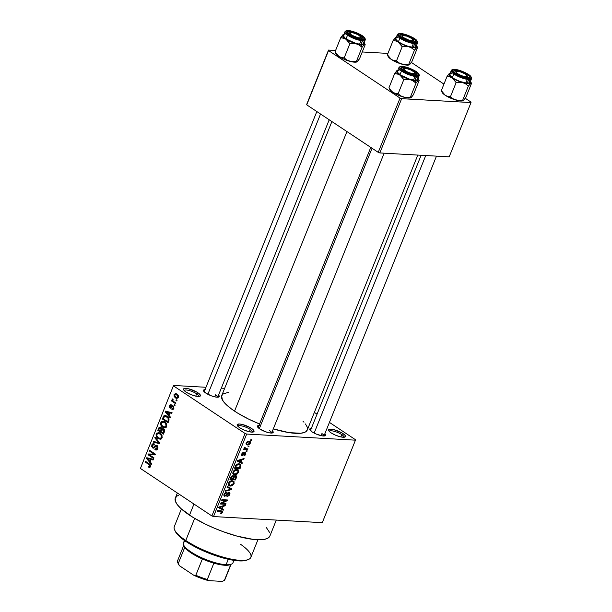 <?xml version="1.0" encoding="UTF-8"?>
<svg xmlns="http://www.w3.org/2000/svg" width="612" height="612" viewBox="0 0 612 612"><rect width="100%" height="100%" fill="white"/><g stroke="black" fill="none" stroke-linecap="round" stroke-linejoin="round"><path stroke-width="0.92" d="M198.839 396.477A7.887 2.088 21.9 0 0 196.659 393.799L197.883 392.759A9.096 2.41 -158.1 0 1 199.849 396.301A9.096 2.41 -158.1 0 1 186.063 392.093L183.677 389.898L183.623 388.872L185.88 388.375L188.603 388.811L196.582 391.963L198.961 393.539L200.461 395.52L199.107 396.461L195.343 396.041L190.447 394.396L186.063 392.093A9.096 2.41 -158.1 0 1 183.608 389.775A9.096 2.41 -158.1 0 1 188.006 388.674A9.096 2.41 -158.1 0 1 197.883 392.759L196.659 393.799A7.887 2.088 -158.1 0 1 198.854 396.454A7.887 2.088 -158.1 0 1 198.839 396.477M252.458 432.118A7.887 2.088 21.9 0 0 250.277 429.433L251.501 428.392A9.096 2.41 -158.1 0 1 253.467 431.934A9.096 2.41 -158.1 0 1 239.682 427.727L237.8 426.204L237.242 424.506L239.499 424.009L242.23 424.445L250.201 427.597L253.383 429.915L254.079 431.162L252.725 432.095L248.962 431.674L244.066 430.037L239.682 427.727A9.096 2.41 -158.1 0 1 237.227 425.409A9.096 2.41 -158.1 0 1 241.625 424.315A9.096 2.41 -158.1 0 1 251.501 428.392L250.277 429.433A7.887 2.088 -158.1 0 1 252.473 432.087A7.887 2.088 -158.1 0 1 252.458 432.118M343.898 437.266A7.887 2.088 21.9 0 0 341.718 434.581L342.942 433.541A9.096 2.41 -158.1 0 1 344.9 437.083A9.096 2.41 -158.1 0 1 331.115 432.875L329.233 431.353L328.682 429.655L330.939 429.157L333.662 429.593L341.641 432.745L344.824 435.063L345.52 436.31L344.158 437.243L340.394 436.823L335.498 435.178L331.115 432.875A9.096 2.41 -158.1 0 1 328.667 430.557A9.096 2.41 -158.1 0 1 333.066 429.463A9.096 2.41 -158.1 0 1 342.942 433.541L341.718 434.581A7.887 2.088 -158.1 0 1 343.913 437.236A7.887 2.088 -158.1 0 1 343.898 437.266M271.629 433.059A7.275 1.928 21.9 0 0 269.594 430.618A7.275 1.928 -158.1 0 1 271.629 433.059L384.137 153.184M258.983 425.478A8.492 2.249 -158.1 0 0 257.499 426.793L257.499 426.793A8.492 2.249 -158.1 0 0 259.786 428.958L265.424 431.72L269.808 432.913L273.097 432.585L272.493 430.909A8.492 2.249 -158.1 0 1 272.654 432.891A8.492 2.249 -158.1 0 1 259.786 428.958L257.384 426.38L257.935 425.661L259.618 425.493M329.21 119.776L217.681 397.203A7.275 1.928 21.9 0 0 215.653 394.771L214.812 396.859L215.653 394.771M205.035 389.63A8.492 2.249 -158.1 0 0 203.551 390.946L203.551 390.946A8.492 2.249 -158.1 0 0 205.839 393.103L211.477 395.872L215.86 397.066L219.157 396.729L218.545 395.054A8.492 2.249 -158.1 0 1 218.706 397.035A8.492 2.249 -158.1 0 1 205.839 393.103L203.436 390.525L203.995 389.806L205.67 389.637M311.324 428.423A8.492 2.249 -158.1 0 0 309.84 429.739L309.84 429.739A8.492 2.249 -158.1 0 0 312.128 431.904L316.213 434.061L322.142 435.859L325.439 435.53L324.827 433.854A8.492 2.249 -158.1 0 1 324.987 435.836A8.492 2.249 -158.1 0 1 312.128 431.904L309.718 429.326L310.276 428.607L311.959 428.438M340.785 436.907L341.718 434.581L340.785 436.907M249.344 431.766L250.277 429.433L249.344 431.766M195.725 396.125L196.659 393.799L195.725 396.125M321.935 433.564L321.093 435.66L321.935 433.564A7.275 1.928 -158.1 0 1 323.962 436.004L436.478 156.129M177.35 492.997L175.338 498.015A50.949 13.487 21.9 0 0 189.506 515.159L193.973 504.043L189.506 515.159A50.949 13.487 21.9 0 0 238.787 536.594A50.949 13.487 21.9 0 0 269.884 536.028L276.295 520.085M331.895 121.566L221.728 395.62A46.099 12.202 21.9 0 0 234.549 411.126L346.935 131.557L234.549 411.126A46.099 12.202 21.9 0 0 259.58 423.986L248.64 419.113L237.716 413.146L231.665 409.13L225.017 403.407L222.447 400.011L221.636 395.887L223.158 393.929L228.383 392.361M173.556 385.453L205.984 387.281L173.556 385.453L140.416 468.448L211.905 515.962L245.068 433.464L173.579 385.95L245.068 433.464L246.674 434.053L355.45 440.173L322.287 522.671L213.512 516.551L246.674 434.053L355.45 440.173L355.427 439.684L329.432 422.402L355.427 439.684L355.45 440.173L322.287 522.671L213.512 516.551L246.674 434.053L245.068 433.464L211.905 515.962L213.512 516.551L211.905 515.962L140.416 468.448L173.556 385.453M221.322 388.146L224.658 388.329L221.322 388.146M250.323 443.187L250.224 441.589L248.258 441.183L246.728 442.071L246.001 443.876L247.133 444.962L249.581 444.274L250.323 443.187L249.841 442.866L250.323 443.187L250.04 441.436L248.977 441.145L246.169 442.958L246.468 444.725L247.477 444.993L250.323 443.187M247.975 448.856L245.129 448.565L245.19 447.387L244.701 447.158L244.173 447.976L244.601 448.665L243.958 448.634L243.683 449.323L247.699 449.552L247.975 448.856L245.129 448.565L245.19 447.387L244.701 447.158L244.219 447.808L244.601 448.665L243.958 448.634L243.683 449.323L247.699 449.552L247.975 448.856M242.413 455.007L241.832 453.783L242.283 454.089L243.285 453.24L242.65 452.811L243.285 453.24L243.492 452.543L241.702 454.081L242.214 455.703L241.564 455.267L242.214 455.703L244.134 454.058L243.591 453.699L244.134 454.058L244.632 453.393L244.089 453.033L245.068 453.232L244.379 452.781L245.313 454.203L243.897 455.894L245.863 454.28L245.695 452.666L244.379 452.773L242.62 454.961L242.222 454.242L243.492 452.543L242.474 452.949L241.641 454.234L241.556 455.229L242.467 455.688L245.19 453.255L245.267 454.303L243.897 455.894L244.601 455.711L245.863 454.28L245.244 452.536L242.834 454.8L241.564 454.487M240.853 466.573L240.776 464.401L237.861 463.904L235.926 465.143L234.526 468.287L240.042 468.593L240.853 466.573L240.317 466.214L240.853 466.573L240.508 464.187L239.116 463.797L235.842 465.258L234.526 468.287L240.042 468.593L240.853 466.573M236.339 477.804L236.63 476.526L236.148 475.761L235.146 475.631L233.83 476.473L233.287 475.723L232.376 475.761L231.198 476.733L229.959 479.632L235.475 479.946L236.339 477.804L235.811 477.452L236.339 477.804C236.852 476.411 236.592 475.677 235.566 475.608L233.83 476.473L232.973 475.662L230.823 477.482L229.959 479.632L235.475 479.946L236.339 477.804M231.879 488.889L227.236 486.41L226.945 487.129L231.084 489.233L225.56 490.587L225.27 491.298L231.611 489.562L231.879 488.889L227.236 486.41L226.945 487.129L231.084 489.233L225.56 490.587L225.27 491.298L231.611 489.562L231.879 488.889M225.958 503.622L221.544 503.378L227.128 500.715L227.427 499.973L221.911 499.66L221.628 500.356L226.058 500.601L220.458 503.271L220.159 504.005L225.683 504.319L225.958 503.622L221.544 503.378L227.128 500.715L227.427 499.973L221.911 499.66L221.628 500.356L226.058 500.601L220.458 503.271L220.159 504.005L225.683 504.319L225.958 503.622M221.682 513.46L222.577 512.183L222.401 511.043L217.543 510.515L217.268 511.211L221.827 511.609L221.743 512.573L220.389 513.101L220.182 513.797L221.682 513.46L221.054 513.04L221.682 513.46L222.508 512.397L222.34 510.997L217.543 510.515L217.268 511.211L221.758 511.563L221.873 512.328L220.389 513.101L220.182 513.797L221.682 513.46M223.632 509.413L222.225 508.725L223.181 506.331L225.071 505.826L225.361 505.107L218.958 506.996L218.668 507.723L223.342 510.14L223.632 509.413L222.225 508.725L223.181 506.331L225.071 505.826L225.361 505.107L218.958 506.996L218.668 507.723L223.342 510.14L223.632 509.413M225.032 495.598L224.16 493.915L224.665 494.251L226.295 492.951L225.553 492.453L226.295 492.951L226.501 492.255L224.015 494.236L224.734 496.294L223.87 495.712L224.734 496.294L226.991 494.542L226.547 494.251L226.991 494.542L228.727 492.882L228.047 492.431L229.11 494.335L226.945 496.615L229.875 493.999L229.76 492.568L228.567 492.224L225.744 495.368L224.856 495.575L224.872 493.83L226.295 492.951L226.501 492.255L225.828 492.354L224.015 494.236L224.206 496.141L225.95 495.85L228.49 492.905L229.194 493.134L229.11 494.335L226.945 496.615L229.049 495.582L229.73 494.435L229.194 494.083L229.73 494.435C230.204 493.073 229.959 492.323 228.995 492.193L227.259 493.165L225.683 495.414L223.816 494.901M234.036 481.575L232.331 480.772C230.846 480.565 229.546 481.399 228.421 483.273L228.873 485.721L230.257 486.104L228.238 484.765L230.257 486.104L232.422 485.53L234.189 483.296L233.708 481.216L230.724 481.017L228.421 483.273L228.582 485.461L230.013 486.089L231.856 485.821L232.422 485.53L231.887 485.178L232.422 485.53L234.082 483.595L233.6 481.139M238.596 470.223L236.89 469.427C235.406 469.22 234.105 470.054 232.988 471.928L233.44 474.377L234.817 474.759L232.797 473.42L234.817 474.759L236.982 474.185L238.749 471.951L238.267 469.871L235.283 469.672L232.92 472.097L233.141 474.116L234.572 474.736L236.416 474.468L236.982 474.185L236.446 473.833L236.982 474.185L238.642 472.25L238.16 469.794M242.352 462.84L240.944 462.144L241.908 459.757L243.798 459.252L244.089 458.526L237.685 460.423L237.387 461.15L242.061 463.559L242.352 462.84L240.944 462.144L241.908 459.757L243.798 459.252L244.089 458.526L237.685 460.423L237.387 461.15L242.061 463.559L242.352 462.84M247.179 450.83L246.391 450.784L246.116 451.48L246.904 451.526L247.179 450.83L246.391 450.784L246.116 451.48L246.904 451.526L247.179 450.83M249.084 446.094L248.296 446.049L248.021 446.745L248.809 446.783L249.084 446.094L248.296 446.049L248.021 446.745L248.809 446.783L249.084 446.094M251.7 439.584L250.912 439.538L250.637 440.227L251.425 440.273L251.7 439.584L250.912 439.538L250.637 440.227L251.425 440.273L251.7 439.584M176.271 399.743L177.082 400.286L176.807 400.975L175.988 400.432L176.271 399.743L175.988 400.432L176.807 400.975L177.082 400.286L176.271 399.743M173.823 401.625L175.973 403.048L175.69 403.736L171.559 400.99L171.834 400.302L172.492 400.738L172.049 399.605L172.576 398.917L173.089 399.506L172.867 400.692L173.823 401.625L173.035 400.929L172.576 398.917L172.094 399.429L172.492 400.738L171.834 400.302L171.559 400.99L175.69 403.736L175.973 403.048L173.823 401.625M174.366 404.478L175.177 405.022L174.902 405.71L174.091 405.175L174.366 404.478L174.091 405.175L174.902 405.71L175.177 405.022L174.366 404.478M173.204 405.955L171.299 406.666L172.462 406.728L171.299 406.666L170.748 407.301L171.926 407.363L170.32 407.294L170.174 406.07L171.192 405.626L171.398 404.884L169.57 405.695L170.358 405.741L169.57 405.695L170.121 408.036L171.207 408.097L170.121 408.036L172.584 406.643L173.892 406.766L173.028 406.72L173.295 408.074L173.992 408.112L172.064 408.579L171.857 409.321L173.181 409.39L172.599 409.52L173.869 408.518L173.204 405.955L173.67 406.391L173.793 408.686L172.989 409.474L172.133 409.428L172.064 408.579L173.295 408.074L173.158 406.819L172.584 406.643L170.656 408.235L169.7 407.638L169.394 406.36L170.618 404.693L171.398 404.884L171.192 405.626L170.174 406.07L170.419 407.347L172.163 405.771L173.204 405.955L172.553 405.71M168.889 415.303L170.35 417.024L170.06 417.751L165.217 411.868L165.508 411.142L172.087 412.718L171.796 413.444L169.853 412.909L168.889 415.303L169.853 412.909L171.796 413.444L172.087 412.718L165.508 411.142L165.217 411.868L170.06 417.751L170.35 417.024L168.889 415.303M166.64 426.48L165.209 427.826L162.731 427.26L160.65 424.422L161.354 421.76L163.779 421.354L166.571 423.925L166.64 426.48L166.571 423.925L164.804 421.882L162.945 421.186L160.811 422.601C160.421 424.782 161.055 426.334 162.731 427.26L164.957 427.872L166.64 426.48M162.081 437.832L160.39 439.225L158.171 438.605L156.175 436.119L156.052 434.658L156.794 433.105L159.212 432.699L162.004 435.277L162.081 437.832L162.004 435.277L160.245 433.235L158.386 432.531L156.251 433.946C155.853 436.134 156.496 437.687 158.171 438.605L160.39 439.225L162.081 437.832M149.856 466.16L148.334 466.206L148.127 466.948L150.261 467.071L148.127 466.948L149.665 467.446L150.506 466.635L149.565 467.461L148.127 466.948L148.334 466.206L149.726 466.382L149.795 465.227L145.098 461.93L145.373 461.241L150.131 464.546L150.506 466.635L149.229 463.804L145.373 461.241L145.098 461.93L149.718 465.128L149.856 466.16L149.259 466.589L150.491 466.658M150.169 461.876L151.631 463.605L151.34 464.324L146.498 458.449L146.788 457.722L153.36 459.291L153.069 460.017L151.133 459.49L150.169 461.876L151.133 459.49L153.069 460.017L153.36 459.291L146.788 457.722L146.498 458.449L151.34 464.324L151.631 463.605L150.169 461.876M149.405 454.793L153.956 457.814L153.681 458.503L147.989 454.724L148.288 453.989L154.017 454.104L149.458 451.075L149.733 450.386L155.425 454.165L155.127 454.907L149.405 454.793L155.127 454.907L155.425 454.165L154.017 454.104L148.288 453.989L147.989 454.724L153.681 458.503L153.956 457.814L149.405 454.793M156.94 445.421L157.965 447.747L156.473 449.996L154.882 449.682L155.088 448.94L156.213 449.116L156.924 448.489L157.269 447.296L156.771 446.186L155.922 446.018L154.155 447.946L153.214 448.168L151.654 446.439L151.937 444.702L152.954 443.7L154.377 443.96L154.17 444.702L153.237 444.526L152.51 445.337L152.411 446.576L153.061 447.326L153.811 447.265L155.578 445.261L156.94 445.421L155.165 445.567L153.574 447.403L152.908 447.234L152.51 445.337L154.17 444.702L154.377 443.96L153.444 443.639L151.837 444.916L152.61 447.915L153.36 448.183L156.672 446.117L157.085 448.168L155.088 448.94L154.882 449.682L155.953 450.057L157.728 448.665L156.94 445.421M155.065 437.129L159.877 443.08L159.61 443.754L153.099 442.017L153.382 441.306L159.059 443.012L154.775 437.848L155.065 437.129L154.775 437.848L159.059 443.012L153.382 441.306L153.099 442.017L159.61 443.754L159.877 443.08L155.065 437.129M163.511 428.775L164.628 430.825L163.473 434.13L157.789 430.351L159.028 427.497L160.237 427.008L161.316 427.689L161.736 428.798L163.511 428.775L161.736 428.798L160.107 426.992L158.653 428.209L157.789 430.351L163.473 434.13L164.337 431.988C164.85 430.573 164.574 429.502 163.511 428.775M167.03 416.237L169.103 418.983L168.04 422.785L162.348 419.006L163.848 415.862L165.707 415.586L167.03 416.237L165.095 415.479L163.672 416.045L162.348 419.006L168.04 422.785L168.851 420.758C169.325 418.639 168.721 417.132 167.03 416.237M176.914 394.044L178.39 395.834L177.931 398.045L176.157 398.328L174.16 396.614L174.091 394.457L175.705 393.531L176.914 394.044L175.567 393.524L174.045 394.572L175.407 397.922L176.799 398.473L178.329 397.425C178.627 395.826 178.153 394.702 176.914 394.044M317.054 414.179L314.361 412.389L317.054 414.179M471.011 102.571L449.193 156.848L379.83 152.939L401.648 98.67L471.011 102.571L470.988 102.074L465.319 98.31L470.988 102.074L471.011 102.571L401.648 98.67L400.049 98.081L328.552 50.566L306.734 104.843L378.231 152.357L400.049 98.081L401.648 98.67L379.83 152.939L449.193 156.848L471.011 102.571M306.711 104.346L328.529 50.069L335.59 50.467L328.529 50.069L328.552 50.566L400.049 98.081L378.231 152.357L379.83 152.939L378.231 152.357L306.734 104.843L328.529 50.069L306.711 104.346M362.25 51.966L387.932 53.412L362.25 51.966M443.952 84.104L411.371 62.455L443.952 84.104M305.472 423.978L307.239 427.138L307.369 429.746L305.847 431.705L304.485 432.416L300.622 433.265L288.933 432.608L273.312 428.874A46.099 12.202 21.9 0 0 307.278 430.014L417.797 155.081M302.978 421.186L303.988 422.226M266.258 527.422L269.846 532.845M269.991 535.737L268.308 537.902L264.874 539.264L259.817 539.769L253.322 539.409L237.096 536.143L223.326 531.736L214.039 528.072L205.081 523.979L193.01 517.392L181.03 508.656L177.327 504.686L175.376 501.19L175.231 498.306L176.914 496.141L178.421 495.353M184.212 390.601A7.887 2.088 -158.1 0 1 184.22 390.571A7.887 2.088 -158.1 0 1 189.031 390.479A7.887 2.088 -158.1 0 1 196.659 393.799A7.887 2.088 21.9 0 0 188.978 390.464A7.887 2.088 21.9 0 0 184.212 390.601M237.831 426.235A7.887 2.088 -158.1 0 1 237.838 426.204A7.887 2.088 -158.1 0 1 242.65 426.12A7.887 2.088 -158.1 0 1 250.277 429.433A7.887 2.088 21.9 0 0 242.597 426.105A7.887 2.088 21.9 0 0 237.831 426.235M329.264 431.383A7.887 2.088 -158.1 0 1 329.279 431.353A7.887 2.088 -158.1 0 1 334.091 431.261A7.887 2.088 -158.1 0 1 341.718 434.581A7.887 2.088 21.9 0 0 334.037 431.253A7.887 2.088 21.9 0 0 329.264 431.383M150.537 465.174L149.718 465.128L150.537 465.174M150.162 464.592L148.999 464.523L150.162 464.592M146.536 462.006L145.098 461.93L146.536 462.006M147.324 458.495L146.498 458.449L147.324 458.495M153.237 459.604L151.133 459.49L153.237 459.604M150.407 458.602L153.314 459.405L147.255 458.426L150.407 458.602M149.596 461.203L147.255 458.426L153.298 459.444L150.368 459.275L149.596 461.203L150.422 461.249L149.596 461.203L150.368 459.275L147.255 458.426L149.596 461.203M149.427 454.808L147.989 454.724L149.427 454.808M151.172 454.823L151.439 454.165L148.288 453.989L155.387 454.249L151.439 454.165L151.172 454.823M149.458 451.075L154.017 454.104L155.417 454.181L149.733 450.386L149.458 451.075L150.896 451.159L149.458 451.075M156.901 449.789L154.882 449.682L156.901 449.789M157.414 449.269L155.088 448.94M157.881 448.206L157.085 448.168L157.881 448.206M157.636 446.171L156.672 446.117L157.636 446.171M157.552 446.033L156.672 446.117M154.079 447.999L152.61 447.915L154.079 447.999M152.702 444.962L151.837 444.916L152.702 444.962M154.216 444.534L153.52 444.496L154.17 444.702M153.574 447.403L152.908 447.234M155.287 446.622L154.392 446.569L155.287 446.622M157.269 445.689L155.165 445.567L157.269 445.689M159.847 443.157L159.388 443.034L159.847 443.157M157.621 442.56L153.099 442.017L157.621 442.56M159.862 443.057L159.059 443.012L159.862 443.057M159.143 442.162L158.286 442.116L159.143 442.162M155.693 437.901L154.775 437.848L155.693 437.901M159.916 439.24L160.39 439.225M161.377 438.819L158.171 438.605L160.948 438.513M157.123 434L156.251 433.946L157.123 434M160.826 438.429L161.583 438.942M160.191 433.082L159.732 433.526M160.566 433.464L158.072 433.365L156.978 434.252L156.871 436.065L158.454 437.924C157.139 437.243 156.626 436.065 156.917 434.382L158.546 433.35L160.566 433.464L158.546 433.35L159.946 433.908C161.208 434.589 161.698 435.752 161.415 437.396L162.211 437.442L159.824 438.452L158.454 437.924L160.642 438.284L161.583 436.578L160.665 434.489L158.546 433.35M159.227 430.435L157.789 430.351L159.227 430.435M159.51 428.255L158.653 428.209L159.51 428.255L159.212 428.897L161.537 428.056L160.658 428.01L161.185 429.173L164.123 429.341L161.185 429.173L160.948 429.938L161.79 429.984L160.948 429.938L160.428 431.231L158.73 430.106L159.212 428.897L158.73 430.106L161.254 431.276L160.428 431.231L161.147 428.629L160.229 427.826L159.518 428.247M163.687 428.905L161.736 428.798L163.687 428.905M161.453 427.895L160.658 428.01M163.09 432.998L161.094 431.674L161.645 430.312L164.261 429.532L163.236 429.471L163.894 430.772L164.628 430.81L163.894 430.772L163.679 431.537L164.483 431.582L163.679 431.537L163.09 432.998L163.909 433.044L163.09 432.998L163.894 430.557L162.777 429.28L161.905 429.754L161.094 431.674L163.09 432.998M162.693 429.272L163.236 429.471M164.475 427.895L164.957 427.872M165.944 427.474L162.731 427.26L165.508 427.168M161.683 422.647L160.811 422.601L161.683 422.647M165.393 427.077L166.143 427.597M164.75 421.737L164.299 422.181M165.125 422.112L162.631 422.02L161.537 422.9L161.43 424.713L163.014 426.572C161.698 425.898 161.185 424.72 161.476 423.037L163.106 422.005L165.125 422.112L163.106 422.005L164.506 422.563C165.775 423.244 166.265 424.407 165.974 426.044L166.77 426.09L164.383 427.107L163.014 426.572L165.202 426.931L166.143 425.233L165.225 423.144L163.106 422.005M163.786 419.082L162.348 419.006L163.786 419.082M163.97 417.116L163.129 417.07L163.97 417.116M166.701 416.389L163.672 416.045L166.892 416.152M166.938 417.713L167.581 416.68M168.254 420.13L168.017 418.118L168.828 418.164L168.017 418.118L168.147 420.406L168.966 420.452L168.147 420.406L167.65 421.653L163.289 418.753L164.291 416.619L165.248 416.305L167.963 416.986L166.739 416.917L168.017 418.118L166.158 416.581L164.582 416.42L163.289 418.753L167.65 421.653L168.476 421.699L167.65 421.653L168.254 420.123M166.043 411.914L165.217 411.868L166.043 411.914M171.957 413.031L169.853 412.909L171.957 413.031M169.126 412.029L172.041 412.825L165.974 411.845L169.126 412.029M168.323 414.622L165.974 411.845L172.026 412.871L169.096 412.702L168.323 414.622L169.149 414.668L168.323 414.622L169.096 412.702L165.974 411.845L168.323 414.622M173.747 408.778L172.064 408.579M172.584 406.643L173.028 406.72M170.121 408.036L170.672 408.235M171.398 404.884L170.748 404.693M170.748 407.301L170.32 407.294M175.093 405.228L174.091 405.175L175.093 405.228M173.173 401.082L171.559 400.99L173.173 401.082M172.913 400.761L172.492 400.738L172.913 400.761M173.066 399.483L172.094 399.429L173.066 399.483M176.998 400.493L175.988 400.432L176.998 400.493M177.916 398.068L175.407 397.922L177.916 398.068M174.856 394.618L174.045 394.572L174.856 394.618M175.682 397.234L174.627 394.985L175.606 394.335L177.832 394.832L176.677 394.763L177.74 397.012L178.444 397.05L176.769 397.662L175.682 397.234L176.761 397.662L177.71 397.096L177.564 395.635L176.157 394.472L174.803 394.686L174.65 396.056L175.682 397.234M221.758 511.563L220.427 510.683L221.758 511.563L221.873 512.328M219.892 510.653L221.054 511.425L219.892 510.653M221.949 512.03L222.508 512.397L221.949 512.03M220.213 507.662L223.342 510.14L218.828 507.325L220.213 507.662M224.405 505.39L225.071 505.826L224.405 505.39M222.577 505.933L223.181 506.331L222.577 505.933M221.705 508.381L222.225 508.725L221.705 508.381M221.674 508.457L218.943 507.034L222.447 506.529L221.858 506.139L222.447 506.529L221.674 508.457L219.41 507.34L222.447 506.529L221.674 508.457M224.52 503.546L225.683 504.319L224.52 503.546M224.895 499.828L226.058 500.601L224.895 499.828M225.882 499.889L227.128 500.715L225.882 499.889M220.993 503.01L221.544 503.378L220.993 503.01M228.727 492.882L228.146 492.377M224.191 496.125L224.734 496.294M229.538 492.354L228.995 492.193M228.49 487.076L231.611 489.562L228.49 487.076M227.832 487.068L231.084 489.233L227.832 487.068M233.547 483.243L234.082 483.595L233.547 483.243M230.54 485.415L229.37 485.102L228.559 482.967L229.072 483.304L230.67 481.69L230.112 481.315L232.032 481.46L231.16 480.879L233.095 481.751L233.432 483.564L230.54 485.415L229.217 484.972L229.072 483.304L230.556 481.736L233.042 481.721L233.577 483.067L232.476 484.819L230.54 485.415M234.32 479.173L235.475 479.946L234.32 479.173M233.83 476.473L232.973 475.662M236.209 475.799L235.566 475.608M232.529 479.074L230.364 478.63L230.885 478.974L231.367 477.773L230.846 477.429L231.367 477.773L232.79 476.358L232.086 475.891L233.294 477.046L233.05 477.773L232.529 479.074L230.885 478.974L231.826 476.84L232.79 476.358L233.294 477.046L232.529 479.074M235.107 479.219L232.659 478.76L233.18 479.104L233.723 477.743L233.195 477.391L233.723 477.743L235.291 476.297L234.58 475.822L235.918 477.031L235.107 479.219L233.18 479.104L234.159 476.893L235.291 476.297L235.918 477.031L235.107 479.219M232.79 476.358L233.294 477.046M238.106 471.89L238.642 472.25L238.106 471.89M235.1 474.071L233.937 473.757L233.126 471.623L233.631 471.959L235.23 470.337L234.671 469.97L236.599 470.115L235.719 469.534L237.663 470.406L237.999 472.219L235.1 474.071L233.776 473.627L233.631 471.959L235.23 470.337L237.601 470.368L238.145 471.714L237.035 473.466L235.1 474.071M238.879 467.82L240.042 468.593L238.879 467.82M239.675 467.866L234.924 467.285L235.444 467.629L235.934 466.405L235.421 466.061L235.934 466.405L236.446 465.426L235.957 465.105L236.446 465.426L238.833 464.493L237.93 463.888L240.065 464.845L238.504 463.804L240.065 464.845L239.675 467.866L235.444 467.629L236.729 465.128L239.001 464.5L240.44 465.533L239.675 467.866M238.94 461.088L242.061 463.559L237.548 460.752L238.94 461.088M243.132 458.809L243.798 459.252L243.132 458.809M241.296 459.352L241.908 459.757L241.296 459.352M240.424 461.8L240.944 462.144L240.424 461.8M240.394 461.876L237.67 460.461L241.166 459.956L240.585 459.566L241.166 459.956L240.394 461.876L238.129 460.767L241.166 459.956L240.394 461.876M245.068 453.232L244.433 452.742M241.809 455.58L242.214 455.703M241.572 454.448L242.176 454.846M245.726 452.681L245.244 452.536M246.269 451.098L246.904 451.526L246.269 451.098M246.537 448.78L247.699 449.552L246.537 448.78M244.379 447.525L244.922 447.885L244.379 447.525M245.129 448.565L244.922 447.885M248.174 446.362L248.809 446.783L248.174 446.362M246.024 444.029L247.477 444.993L246.024 444.029M247.753 444.304L246.973 444.098L246.284 442.706L246.735 443.004L248.74 441.841L247.906 441.283L249.52 442.048L249.757 443.134L247.753 444.304L246.888 444.037L246.735 443.004L247.692 442.009L249.421 441.986L249.849 442.813L249.076 443.975L247.753 444.304M250.79 439.852L251.425 440.273L250.79 439.852M235.291 476.297L235.918 477.031M181.389 508.985L174.305 526.603A41.249 10.917 21.9 0 0 185.773 540.48L194.662 518.379L185.773 540.48L186.125 541.605A40.032 10.595 21.9 0 0 246.774 560.133L248.258 559.559A41.249 10.917 -158.1 0 1 185.773 540.48A41.249 10.917 21.9 0 0 225.675 557.83A41.249 10.917 21.9 0 0 250.843 557.371L257.927 539.753M240.447 544.221A41.249 10.917 -158.1 0 1 248.258 559.559M246.865 560.095L241.373 560.952L233.356 560.263L223.518 558.098L209.036 553.24L195.029 546.845L186.125 541.605L179.461 536.495L175.33 531.4A40.032 10.595 21.9 0 0 186.125 541.605L185.773 540.48A41.249 10.917 -158.1 0 1 174.657 529.977L175.338 531.415M409.918 64.298L411.868 61.697L409.298 64.857L408.755 64.306L405.328 64.642L401.985 64.206A11.812 3.129 21.9 0 0 406.881 65.124L408.755 64.306L405.328 64.642L401.985 64.206L399.024 62.86L396.522 60.833L402.183 46.742L405.618 46.405L408.961 46.833L411.922 48.18L414.423 50.207L417.254 47.055L417.529 47.598L411.868 61.697L417.529 47.598L417.254 47.055L417.529 47.598M395.88 37.523L395.268 37.73A11.812 3.129 -158.1 0 1 395.734 37.47A11.812 3.129 -158.1 0 1 396.262 37.324M416.068 44.913L416.971 46.52L415.579 47.69L411.601 47.468L406.116 45.915L397.31 41.387L395.046 38.961L395.627 37.516L393.057 40.667L387.388 54.766L387.924 55.325L387.388 54.766L393.057 40.667L395.75 40.966L398.274 42.067L402.183 46.742L396.522 60.833L393.83 60.542L391.298 59.433L387.388 54.766L391.298 59.433L388.368 56.862L388.023 55.432M413.276 39.925A6.066 1.607 -158.1 0 1 409.688 40.507A6.066 1.607 -158.1 0 1 402.864 37.271L402.038 35.993L402.558 35.534L406.827 36.139L411.861 38.533L413.352 40.323L412.266 40.866L409.642 40.491L402.864 37.271L402.076 37.776L402.864 37.271A6.066 1.607 -158.1 0 1 402.451 35.572A6.066 1.607 -158.1 0 1 407.232 36.276A6.066 1.607 -158.1 0 1 412.526 39.053A6.066 1.607 -158.1 0 1 413.276 39.925L413.949 41.364A7.275 1.928 21.9 0 1 414.018 41.945A7.275 1.928 21.9 0 0 413.276 40.507M402.007 34.379A8.492 2.249 -158.1 0 1 412.021 37.737A8.492 2.249 -158.1 0 1 415.043 41.777A8.492 2.249 -158.1 0 1 413.383 41.937L407.814 40.614L403.392 38.594L400.424 36.422L399.904 34.846L402.007 34.379L404.555 34.785L411.998 37.73L415.441 40.514L415.058 41.769L413.383 41.937A8.492 2.249 -158.1 0 1 405.358 39.596A8.492 2.249 -158.1 0 1 399.888 35.687A8.492 2.249 -158.1 0 1 402.007 34.379L402.298 35.634L402.007 34.379M397.249 35.159A10.917 2.892 21.9 0 0 403.775 40.346A10.917 2.892 21.9 0 0 414.745 43.666A0.727 0.551 -86.8 0 0 414.523 42.695A10.19 2.7 -158.1 0 1 401.074 37.783A10.19 2.7 -158.1 0 1 400.875 33.622A0.727 0.551 -86.8 0 0 400.087 34.54A0.727 0.551 -86.8 0 0 400.982 34.8M397.303 34.739L395.819 38.426A10.917 2.892 21.9 0 0 401.625 43.704A10.917 2.892 21.9 0 0 413.261 47.361L414.745 43.666A10.917 2.892 -158.1 0 1 403.109 40.017A10.917 2.892 -158.1 0 1 397.303 34.739C397.517 33.974 398.634 33.584 400.653 33.545C405.603 33.614 415.54 38.426 416.726 40.423C417.682 41.807 417.965 42.626 417.568 42.886A10.917 2.892 -158.1 0 1 414.745 43.666L413.261 47.361L415.969 46.764L415.303 44.73M409.298 64.857L409.658 64.635L409.038 64.849L408.755 64.306L414.423 50.207L408.755 64.306L406.881 65.124L399.139 63.281L391.298 59.433A11.812 3.129 21.9 0 0 401.985 64.206L399.024 62.86L396.522 60.833L393.83 60.542L391.298 59.433A11.812 3.129 21.9 0 1 388.115 56.426L387.488 55.103M409.214 64.887L406.881 65.124A11.812 3.129 21.9 0 0 409.183 64.903A11.812 3.129 21.9 0 0 409.275 64.864M395.268 37.73L393.057 40.667L395.75 40.966L398.274 42.067A11.812 3.129 -158.1 0 1 395.268 37.73L396.324 37.309M397.395 37.653L396.484 37.86M395.933 38.235L395.987 39.466L397.563 41.165L402.191 43.995L408.089 46.321L413.261 47.361A10.917 2.892 21.9 0 0 416.084 46.573L417.568 42.886M400.646 33.545A0.727 0.551 93.2 0 1 400.875 33.622L398.343 34.18L398.397 35.328L399.873 36.911L404.188 39.55L413.1 42.534L415.678 42.679L417.047 42.136L416.428 40.239L411.203 36.766L405.702 34.593L400.875 33.622A10.19 2.7 -158.1 0 1 414.316 38.533A10.19 2.7 -158.1 0 1 414.523 42.695A0.727 0.551 93.2 0 1 414.745 43.666A10.917 2.892 21.9 0 0 417.613 42.465M402.038 35.993A7.275 1.928 21.9 0 0 400.508 36.521A7.275 1.928 21.9 0 1 400.959 36.146L402.451 35.572M411.922 48.18L414.423 50.207L416.634 47.269A11.812 3.129 -158.1 0 1 408.961 46.833L411.922 48.18M416.527 45.472A11.812 3.129 -158.1 0 1 416.81 45.938A11.812 3.129 -158.1 0 1 416.634 47.269L417.254 47.055M400.447 44.087L402.183 46.742L405.618 46.405L408.961 46.833A11.812 3.129 -158.1 0 1 398.274 42.067L400.447 44.087M352.107 36.207L352.558 35.672A6.066 1.607 -158.1 0 1 350.11 32.627A6.066 1.607 -158.1 0 1 358.158 34.754L352.818 32.734L349.743 32.926L351.655 35.144L357.89 37.692L360.277 37.883L361.003 37.179L358.158 34.754A6.066 1.607 -158.1 0 1 360.935 36.98A6.066 1.607 -158.1 0 1 358.609 37.822A6.066 1.607 -158.1 0 1 352.558 35.672L352.107 36.207M350.11 32.627L348.626 33.193A7.275 1.928 21.9 0 0 348.174 33.568A7.275 1.928 21.9 0 1 349.704 33.048M207.873 394.289L320.543 114.016L207.873 394.289M360.935 37.562A7.275 1.928 21.9 0 1 361.677 39A7.275 1.928 21.9 0 0 361.615 38.418L360.935 36.98M467.224 76.362A7.275 1.928 21.9 0 1 467.966 77.8A7.275 1.928 21.9 0 0 467.897 77.219L467.216 75.781A6.066 1.607 -158.1 0 1 464.898 76.622A6.066 1.607 -158.1 0 1 458.839 74.473L458.388 75.008L458.839 74.473L463.139 76.225L466.558 76.684L467.254 76.301L467.101 75.574L464.439 73.547A6.066 1.607 -158.1 0 1 467.216 75.781M425.738 155.525L314.155 433.089L425.738 155.525M464.439 73.547L460.14 71.795L456.72 71.344L456.024 71.719L456.185 72.453L458.839 74.473A6.066 1.607 -158.1 0 1 456.391 71.428A6.066 1.607 -158.1 0 1 464.439 73.547M456.391 71.428L454.907 71.994A7.275 1.928 21.9 0 0 454.456 72.369A7.275 1.928 21.9 0 1 455.986 71.849M414.882 73.417A7.275 1.928 21.9 0 1 415.624 74.855A7.275 1.928 21.9 0 0 415.556 74.274L414.875 72.836A6.066 1.607 -158.1 0 1 411.295 73.409A6.066 1.607 -158.1 0 1 404.471 70.173L403.675 70.686L404.471 70.173L403.798 68.628L406.353 68.506L410.637 69.883L414.133 71.956A6.066 1.607 -158.1 0 1 414.875 72.836M372.042 148.249L259.327 428.645L372.042 148.249M414.133 71.956L414.798 73.501L412.243 73.624L407.967 72.247L404.471 70.173A6.066 1.607 -158.1 0 1 404.05 68.483A6.066 1.607 -158.1 0 1 408.839 69.179A6.066 1.607 -158.1 0 1 414.133 71.956M404.05 68.483L402.566 69.049A7.275 1.928 21.9 0 0 402.115 69.424A7.275 1.928 21.9 0 1 403.645 68.904M183.677 545.07L184.357 546.508A25.474 6.74 21.9 0 0 184.801 547.289A25.474 6.74 21.9 0 0 202.373 558.97A25.474 6.74 21.9 0 0 213.871 563.162A25.474 6.74 21.9 0 0 224.833 565.266L226.088 564.723A26.691 7.061 -158.1 0 1 200.874 557.364A26.691 7.061 -158.1 0 1 183.677 545.07A26.691 7.061 -158.1 0 1 185.658 541.291M184.426 540.442L183.447 542.89A26.691 7.061 21.9 0 0 197.645 555.788A26.691 7.061 21.9 0 0 226.088 564.723L228.276 559.276L226.088 564.723A26.691 7.061 21.9 0 0 232.973 562.795L233.96 560.355M229.982 564.715L226.914 565.289L222.447 565.037L213.871 563.162A25.474 6.74 -158.1 0 1 202.373 558.97L191.219 552.996L187.264 549.997L184.801 547.289A25.474 6.74 -158.1 0 1 184.097 545.82M231.298 564.21A26.691 7.061 -158.1 0 1 226.088 564.723L224.833 565.266A25.474 6.74 21.9 0 0 229.814 564.784L231.298 564.21M225.002 578.868A25.474 6.74 -158.1 0 1 224.382 580.406L230.816 564.402L224.382 580.406L222.286 581.4L208.547 580.627L207.33 579.449L213.871 563.162L207.33 579.449A25.474 6.74 -158.1 0 1 195.832 575.249L193.69 575.203L179.523 565.786L178.253 563.568L184.801 547.289L178.253 563.568A25.474 6.74 -158.1 0 1 177.809 562.788A25.474 6.74 -158.1 0 1 178.077 560.011M231.061 564.302L224.872 579.709A25.474 6.74 21.9 0 1 224.382 580.406L222.286 581.4L208.547 580.627A24.266 6.426 21.9 0 1 193.69 575.203L195.832 575.249L202.373 558.97L195.832 575.249A25.474 6.74 21.9 0 0 207.33 579.449L208.547 580.627L204.898 579.579L193.69 575.203L179.523 565.786L178.482 564.218A24.266 6.426 21.9 0 0 179.523 565.786L178.253 563.568A25.474 6.74 21.9 0 1 177.595 560.707L183.784 545.3M363.842 44.783L364.293 44.324A11.812 3.129 -158.1 0 1 361.516 44.814L362.082 47.254L364.293 44.324L364.913 44.11L365.196 44.653L359.527 58.752L356.957 61.911L356.421 61.353L362.082 47.254L363.842 44.783M349.666 31.434L349.957 32.688L349.666 31.434L352.214 31.839L356.788 33.369L360.873 35.527L363.283 38.105L362.725 38.824L361.042 38.992A8.492 2.249 -158.1 0 1 353.025 36.651A8.492 2.249 -158.1 0 1 347.547 32.742A8.492 2.249 -158.1 0 1 349.666 31.434A8.492 2.249 -158.1 0 1 359.68 34.792A8.492 2.249 -158.1 0 1 362.702 38.831A8.492 2.249 -158.1 0 1 361.042 38.992L355.473 37.669L349.842 34.899L347.432 32.321L347.991 31.602L349.666 31.434M343.592 35.289L344.258 37.324L346.514 39.153L355.748 43.376L360.919 44.416L362.403 40.721L360.919 44.416A10.917 2.892 21.9 0 0 363.742 43.628L365.226 39.933A10.917 2.892 -158.1 0 1 362.403 40.721A0.727 0.551 -86.8 0 0 362.182 39.749A10.19 2.7 -158.1 0 1 348.733 34.838A10.19 2.7 -158.1 0 1 348.534 30.677L346.514 30.883L345.849 31.74L346.629 33.132L350.194 35.733L359.129 39.26L362.182 39.749L364.706 39.191L364.086 37.294L360.522 34.693L355.212 32.268L348.534 30.677A0.727 0.551 -86.8 0 0 348.305 30.6A0.727 0.551 93.2 0 1 348.534 30.677A10.19 2.7 -158.1 0 1 361.975 35.588A10.19 2.7 -158.1 0 1 362.182 39.749A0.727 0.551 93.2 0 1 362.403 40.721A10.917 2.892 21.9 0 0 365.28 39.52M356.873 61.942L353.468 62.08L349.643 61.261L346.683 59.915L344.181 57.888L349.85 43.789L354.968 43.559L358.158 44.454L362.082 47.254L356.421 61.353L351.296 61.59L343.936 59.173L337.809 55.577L335.047 51.821L340.716 37.722L344.701 38.449L347.08 40.032L349.85 43.789L344.181 57.888L341.488 57.597L338.956 56.488L336.516 54.514L335.682 52.487M343.546 34.57L340.716 37.722L335.047 51.821L338.956 56.488A11.812 3.129 21.9 0 0 349.643 61.261L346.683 59.915L344.181 57.888L341.488 57.597L338.956 56.488A11.812 3.129 21.9 0 1 335.774 53.481L335.147 52.158M357.576 61.353L359.527 58.752L365.196 44.653L364.913 44.11L365.196 44.653M363.727 41.968L364.553 43.988L362.457 44.821L357.982 44.248L352.336 42.412L344.151 37.776L342.59 35.534L343.99 34.364M344.916 32.206A10.917 2.892 21.9 0 0 351.433 37.401A10.917 2.892 21.9 0 0 362.403 40.721A10.917 2.892 -158.1 0 1 350.775 37.072A10.917 2.892 -158.1 0 1 344.961 31.793L343.477 35.481A10.917 2.892 21.9 0 0 349.291 40.759A10.917 2.892 21.9 0 0 360.919 44.416L363.635 43.819L362.962 41.784M345.053 34.708L344.143 34.915M365.226 39.933C365.624 39.681 365.349 38.862 364.385 37.477C363.199 35.481 353.269 30.669 348.312 30.6A0.727 0.551 -86.8 0 0 347.746 31.587A0.727 0.551 -86.8 0 0 348.641 31.855M342.927 34.785L340.716 37.722L343.409 38.021L345.941 39.122A11.812 3.129 -158.1 0 1 342.927 34.785L343.286 34.563L342.927 34.785A11.812 3.129 -158.1 0 1 343.393 34.524A11.812 3.129 -158.1 0 1 343.921 34.379M356.62 43.888A11.812 3.129 -158.1 0 1 345.941 39.122L349.85 43.789L353.277 43.452L356.62 43.888L359.581 45.234L362.082 47.254L361.516 44.814A11.812 3.129 -158.1 0 1 356.62 43.888M364.186 42.519A11.812 3.129 -158.1 0 1 364.469 42.993A11.812 3.129 -158.1 0 1 364.293 44.324L364.913 44.11M349.643 61.261A11.812 3.129 21.9 0 0 356.842 61.95A11.812 3.129 21.9 0 0 356.934 61.919L356.421 61.353L352.986 61.69L349.643 61.261M463.858 100.154L465.808 97.553L463.246 100.712L462.703 100.154L459.275 100.49L455.925 100.054A11.812 3.129 21.9 0 0 460.821 100.98L462.703 100.154L459.275 100.49L455.925 100.054L452.964 98.716L450.463 96.688L456.131 82.589L459.558 82.253L462.909 82.689L465.87 84.035L468.371 86.055L471.194 82.911L471.477 83.454L465.808 97.553L471.477 83.454L471.194 82.911L471.477 83.454M449.828 73.371L449.208 73.585A11.812 3.129 -158.1 0 1 449.682 73.325A11.812 3.129 -158.1 0 1 450.21 73.18M470.008 80.761L470.842 82.788L469.519 83.546L465.548 83.316L460.063 81.763L451.258 77.242L448.994 74.809L449.568 73.364L446.997 76.523L441.328 90.622L441.872 91.173L441.328 90.622L446.997 76.523L449.69 76.814L452.222 77.923L456.131 82.589L450.463 96.688L447.77 96.39L445.238 95.288L441.328 90.622L445.238 95.288L442.315 92.718L441.971 91.287M455.955 70.235A8.492 2.249 -158.1 0 1 465.962 73.593A8.492 2.249 -158.1 0 1 468.991 77.632A8.492 2.249 -158.1 0 1 467.331 77.793L463.307 76.982L458.717 75.169L455.121 72.973L453.89 71.65L453.844 70.694L454.984 70.242L458.495 70.64L465.946 73.578L468.914 75.743L469.565 76.905L469.006 77.625L467.331 77.793A8.492 2.249 -158.1 0 1 459.306 75.452A8.492 2.249 -158.1 0 1 453.836 71.535A8.492 2.249 -158.1 0 1 455.955 70.235L456.246 71.482L455.955 70.235M451.197 71.007A10.917 2.892 21.9 0 0 457.722 76.202A10.917 2.892 21.9 0 0 468.693 79.522A0.727 0.551 -86.8 0 0 468.463 78.55A10.19 2.7 -158.1 0 1 455.022 73.639A10.19 2.7 -158.1 0 1 454.815 69.477A0.727 0.551 -86.8 0 0 454.035 70.388A0.727 0.551 -86.8 0 0 454.923 70.655M451.251 70.594L449.766 74.281A10.917 2.892 21.9 0 0 455.573 79.56A10.917 2.892 21.9 0 0 467.208 83.217L468.693 79.522A10.917 2.892 -158.1 0 1 457.057 75.873A10.917 2.892 -158.1 0 1 451.251 70.594C451.465 69.829 452.582 69.431 454.594 69.401A0.727 0.551 93.2 0 1 454.815 69.477L452.803 69.676L452.13 70.541L452.911 71.933L456.476 74.534L465.411 78.061L468.463 78.55L470.995 77.992L470.368 76.095L466.803 73.494L461.494 71.069L454.815 69.477A10.19 2.7 -158.1 0 1 468.264 74.381A10.19 2.7 -158.1 0 1 468.463 78.55A0.727 0.551 93.2 0 1 468.693 79.522L467.208 83.217L469.917 82.62L469.251 80.585M463.246 100.712L463.598 100.49L462.986 100.705L462.703 100.154L468.371 86.055L462.703 100.154L460.821 100.98L453.079 99.129L445.238 95.288A11.812 3.129 21.9 0 0 455.925 100.054L452.964 98.716L450.463 96.688L447.77 96.39L445.238 95.288A11.812 3.129 21.9 0 1 442.055 92.282L441.436 90.959M463.154 100.743L460.821 100.98A11.812 3.129 21.9 0 0 463.131 100.75A11.812 3.129 21.9 0 0 463.223 100.712M449.208 73.585L446.997 76.523L449.69 76.814L452.222 77.923A11.812 3.129 -158.1 0 1 449.208 73.585L450.271 73.165M451.342 73.509L450.424 73.708M449.874 74.09L450.539 76.125L454.364 78.91L460.048 81.511L467.208 83.217A10.917 2.892 21.9 0 0 470.024 82.429L471.508 78.734A10.917 2.892 -158.1 0 1 468.693 79.522A10.917 2.892 21.9 0 0 471.561 78.321M465.87 84.035L468.371 86.055L470.582 83.125A11.812 3.129 -158.1 0 1 462.909 82.689L465.87 84.035M470.467 81.32A11.812 3.129 -158.1 0 1 470.75 81.794A11.812 3.129 -158.1 0 1 470.582 83.125L471.194 82.911M454.387 79.942L456.131 82.589L459.558 82.253L462.909 82.689A11.812 3.129 -158.1 0 1 452.222 77.923L454.387 79.942M417.782 80.639L418.241 80.172A11.812 3.129 -158.1 0 1 415.464 80.662L416.03 83.11L418.241 80.172L418.853 79.958L419.136 80.509L413.467 94.608L410.904 97.759L410.361 97.209L416.03 83.11L417.782 80.639M403.614 67.289L403.905 68.536L403.614 67.289L406.161 67.695L414.821 71.374L417.223 73.96L416.665 74.679L414.99 74.848A8.492 2.249 -158.1 0 1 406.965 72.507A8.492 2.249 -158.1 0 1 401.495 68.59A8.492 2.249 -158.1 0 1 403.614 67.289A8.492 2.249 -158.1 0 1 413.628 70.648A8.492 2.249 -158.1 0 1 416.65 74.687A8.492 2.249 -158.1 0 1 414.99 74.848L409.42 73.516L403.782 70.755L401.38 68.177L401.939 67.458L403.614 67.289M397.532 71.145L397.593 72.377L400.462 75.008L409.696 79.223L414.867 80.264L416.351 76.576L414.867 80.264A10.917 2.892 21.9 0 0 417.69 79.476L419.166 75.789A10.917 2.892 -158.1 0 1 416.351 76.576A0.727 0.551 -86.8 0 0 416.122 75.597A10.19 2.7 -158.1 0 1 402.681 70.694A10.19 2.7 -158.1 0 1 402.474 66.532L400.462 66.731L399.95 67.091L400.003 68.238L401.472 69.814L405.794 72.453L414.699 75.444L417.285 75.59L418.654 75.046L418.027 73.142L412.809 69.676L407.309 67.504L402.474 66.532A0.727 0.551 -86.8 0 0 402.245 66.456A0.727 0.551 93.2 0 1 402.474 66.532A10.19 2.7 -158.1 0 1 415.923 71.436A10.19 2.7 -158.1 0 1 416.122 75.597A0.727 0.551 93.2 0 1 416.351 76.576A10.917 2.892 21.9 0 0 419.22 75.368M389.094 88.013L389.722 89.337A11.812 3.129 21.9 0 0 392.904 92.343A11.812 3.129 21.9 0 0 403.583 97.109A11.812 3.129 21.9 0 0 410.79 97.805L407.416 97.928L403.583 97.109L400.623 95.763L398.121 93.743L403.79 79.644L408.908 79.407L412.106 80.31L416.03 83.11L410.361 97.209L405.243 97.446L397.884 95.028L391.757 91.433L388.995 87.677L394.663 73.578L398.649 74.304L401.028 75.888L403.79 79.644L398.121 93.743L395.428 93.445L392.904 92.343L390.456 90.362L389.63 88.342M397.486 70.426L394.663 73.578L388.995 87.677L391.757 91.433L394.136 93.016L398.121 93.743L400.623 95.763L403.583 97.109L406.934 97.545L410.361 97.209L410.644 97.759L411.256 97.545L410.79 97.805A11.812 3.129 21.9 0 0 410.882 97.767M411.516 97.209L413.467 94.608L419.136 80.509L418.853 79.958L419.136 80.509M417.667 77.816L418.501 79.843L416.397 80.677L411.922 80.096L406.284 78.267L398.098 73.631L396.538 71.382L397.93 70.219M398.856 68.062A10.917 2.892 21.9 0 0 405.381 73.256A10.917 2.892 21.9 0 0 416.351 76.576A10.917 2.892 -158.1 0 1 404.716 72.92A10.917 2.892 -158.1 0 1 398.909 67.641L397.425 71.336A10.917 2.892 21.9 0 0 403.232 76.615A10.917 2.892 21.9 0 0 414.867 80.264L417.575 79.667L416.91 77.632M399.001 70.564L398.083 70.763M419.166 75.789C419.572 75.536 419.289 74.718 418.325 73.333C417.147 71.329 407.209 66.517 402.252 66.456A0.727 0.551 -86.8 0 0 401.694 67.442A0.727 0.551 -86.8 0 0 402.581 67.71M396.874 70.64L394.663 73.578L397.349 73.868L399.881 74.978A11.812 3.129 -158.1 0 1 396.874 70.64L397.234 70.418L396.874 70.64A11.812 3.129 -158.1 0 1 397.341 70.372A11.812 3.129 -158.1 0 1 397.869 70.227M410.568 79.744A11.812 3.129 -158.1 0 1 399.881 74.978L403.79 79.644L407.225 79.308L410.568 79.744L413.528 81.09L416.03 83.11L415.464 80.662A11.812 3.129 -158.1 0 1 410.568 79.744M418.134 78.374A11.812 3.129 -158.1 0 1 418.409 78.849A11.812 3.129 -158.1 0 1 418.241 80.172L418.853 79.958M153.382 447.426L154.614 447.494M159.824 438.452L161.652 438.559M162.7 429.272L164.131 429.349M164.383 427.107L166.219 427.207M165.248 416.305L167.298 416.42M172.752 406.613L173.846 406.674M170.519 407.363L171.865 407.439M175.606 394.335L177.434 394.434M176.769 397.662L178.168 397.739M221.789 511.586L220.427 510.683M229.37 485.102L228.192 484.314M233.095 481.751L231.65 480.795M233.118 476.45L232.193 475.838M235.689 476.411L234.71 475.761M233.937 473.757L232.751 472.969M237.663 470.406L236.209 469.442M246.973 444.098L246.024 443.463M249.505 442.04L248.235 441.191M411.593 47.981L411.784 47.499M411.899 47.216L413.383 43.521M398.397 41.784L399.881 38.097M417.43 47.262L416.81 45.938M204.171 391.772L316.825 111.545M346.055 38.839L347.54 35.144M359.252 45.028L359.451 44.554M359.558 44.271L361.042 40.576M465.541 83.829L465.732 83.354M465.847 83.064L467.331 79.376M310.46 430.573L421.132 155.264M452.337 77.64L453.821 73.945M414.99 76.431L413.505 80.118M413.391 80.409L413.199 80.883M401.48 71L399.996 74.695M370.773 147.4L258.119 427.627M177.809 562.788L178.49 564.226M348.312 30.6C346.285 30.638 345.168 31.036 344.961 31.793M364.469 42.993L365.089 44.316M471.508 78.734C471.913 78.481 471.63 77.663 470.666 76.278C469.488 74.281 459.551 69.462 454.594 69.401M471.378 83.117L470.75 81.794M402.252 66.456C400.225 66.494 399.116 66.892 398.909 67.641M418.409 78.849L419.036 80.172"/></g></svg>
